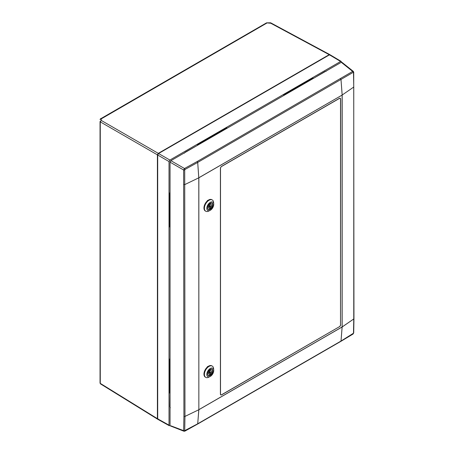 <?xml version="1.0" encoding="UTF-8"?>
<svg xmlns="http://www.w3.org/2000/svg" width="454" height="454" viewBox="0 0 454 454"><rect width="100%" height="100%" fill="white"/><g stroke="black" fill="none" stroke-linecap="round" stroke-linejoin="round"><path stroke-width="0.68" d="M329.939 54.724L329.195 54.667L158.27 153.35L157.402 154.848L157.402 418.673L157.827 419.286M157.402 154.848L100.272 121.859A0.812 0.471 0 0 1 100.045 121.536L100.045 383.023L100.045 121.53L101.248 120.429L100.272 121.848L100.272 383.358L100.538 383.914L157.646 419.224M270.663 22.802L270.153 22.916L270.334 23.216L266.538 22.848L270.663 22.802L329.797 54.599M267.054 22.95L100.045 119.578A0.812 0.465 -179.6 0 1 100.045 119.572L100.572 118.67L101.248 118.67L101.248 120.429L158.27 153.35M100.334 118.954L266.538 22.848M100.311 383.619L100.045 383.023A0.812 0.482 0 0 0 100.272 383.358L157.402 418.673M100.045 383.017A0.812 0.471 0 0 0 100.272 383.346M219.367 132.693A2.037 1.175 -60 0 1 219.288 132.193M305.587 82.367A2.037 1.175 120 0 0 305.667 82.872M157.697 418.741L158.27 419.07L157.493 418.622L157.493 154.797L158.27 153.452L329.195 54.764L329.973 55.212L329.4 54.883M170.051 333.951L170.051 293.08M170.051 250.88L170.051 227.641M282.853 96.044L255.528 111.815M170.051 292.416L170.051 251.544M223.839 129.566L223.839 130.111M200.396 143.646A4.069 2.349 -60 0 1 201.899 142.289L216.53 133.845A4.069 2.349 -60 0 1 218.034 133.465M170.051 218.09A2.037 1.175 120 0 0 169.592 218.266M170.051 223.26L169.592 223.527M170.051 196.678A4.069 2.349 120 0 0 169.643 198.625L169.643 214.594A4.069 2.349 120 0 0 170.051 216.07M169.592 384.373A2.037 1.175 -60 0 1 170.051 384.197M169.592 389.634L170.051 389.367M170.051 382.177A4.069 2.349 -60 0 1 169.643 380.702L169.643 364.732A4.069 2.349 -60 0 1 170.051 362.78M170.051 357.86L170.051 334.615M170.051 358.853L169.592 359.12L169.592 393.011L170.051 392.75M170.051 226.642L169.592 226.909L169.592 193.018L170.051 192.751M197.416 145.365L197.416 144.82L226.767 127.875L226.767 128.42M313.067 78.599L313.067 78.048L283.716 94.994L283.716 95.544M341.47 62.226L341.221 61.426L340.608 61.483L169.881 160.052L169.013 161.55L169.013 425.143L169.274 425.704L170.074 425.534M254.955 112.149L227.63 127.926M326.193 71.289L325.172 71.391L313.93 78.099M170.602 160.915L170.125 161.72M170.051 177.979L170.051 191.753M184.296 153.214L185.311 152.141L196.554 145.865M170.301 407.76L169.881 406.829L170.051 393.743M169.274 425.704L157.952 419.4L157.697 418.838L157.697 155.013L158.559 153.52L329.479 54.838L330.098 54.781L341.221 61.426M310.139 80.29L310.139 79.739M304.333 83.638A4.069 2.349 120 0 0 302.829 84.018L288.199 92.463A4.069 2.349 120 0 0 286.695 93.825M170.914 425.829L183.632 430.647L183.915 416.42A0.812 0.477 1.2 0 0 184.965 416.431A0.812 0.426 64.1 0 1 184.965 416.431L184.716 430.642A0.812 0.477 -178.8 0 1 183.632 430.647L184.489 431.141M184.716 430.642L197.706 423.792A0.812 0.511 4.6 0 0 197.717 423.786L198.801 409.752L184.965 416.431A0.812 0.471 0 0 1 183.915 416.42L183.632 170L170.051 162.157L170.051 425.33M170.051 162.157L170.914 160.671L184.489 168.508A0.812 0.46 61.1 0 1 185.005 169.467L184.716 169.966L184.965 416.42L198.852 409.724L198.801 177.82L184.965 184.5L183.915 184.506M184.716 169.966A0.812 0.46 -1.1 0 1 183.632 170L184.489 168.508L197.195 161.505L352.667 71.414L341.272 62.312L170.914 160.671M341.272 62.312L342.129 62.811M342.151 95.022L341.011 79.683A0.812 0.471 60 0 0 340.489 78.775A0.812 0.477 58.8 0 1 341.022 79.677A0.812 0.426 175.9 0 1 341.011 79.683L342.18 95.011L342.151 326.931A0.812 0.692 120 0 1 342.106 327.016A0.812 0.692 -60 0 0 342.157 326.931L353.762 318.963A0.812 0.511 -124.5 0 0 353.762 318.963A0.812 0.471 -0 0 0 353.955 318.663L353.717 72.197A0.812 0.46 179.1 0 1 353.49 72.526L353.201 72.356A0.812 0.477 58.8 0 0 352.667 71.414L353.524 71.914M185.005 430.806A0.812 0.46 60.9 0 1 184.835 431.164L197.541 424.104A0.812 0.471 60 0 0 197.717 423.786L341.011 341.056L342.106 327.016L198.852 409.724A0.812 0.511 4.6 0 1 198.801 409.752A0.812 0.426 -115.9 0 0 198.801 409.695L198.801 409.695A0.812 0.471 180 0 0 198.852 409.667L342.106 326.959L342.106 95.09L198.852 177.798L198.852 409.667A0.812 0.471 60 0 1 198.852 409.724L197.717 423.786A0.812 0.46 60.9 0 1 197.541 424.104A0.812 0.471 60 0 1 197.547 424.104A0.812 0.812 0 0 0 197.552 424.098L340.846 341.374A0.812 0.812 0 0 0 340.858 341.363A0.812 0.482 59 0 1 340.852 341.368A0.812 0.471 60 0 0 341.011 341.056A0.812 0.511 4.5 0 0 341.022 341.05A0.812 0.482 59 0 1 340.858 341.363L353.036 334.053L353.717 332.873L353.955 318.674A0.812 0.482 1 0 0 353.955 318.668A0.812 0.812 0 0 0 353.955 318.663M198.773 177.809L197.706 162.418A0.812 0.426 175.8 0 1 197.706 162.418L185.005 169.467M353.201 72.356L197.717 162.413A0.812 0.471 60 0 0 197.195 161.505A0.812 0.46 61.1 0 1 197.706 162.418L198.801 177.786M340.506 324.638L340.608 99.08A1.771 1.022 -60 0 0 340.239 98.274A1.771 1.022 -60 0 0 339.354 98.359L221.66 166.312A1.771 1.022 -60 0 0 220.411 168.479L220.411 394.095A1.771 1.022 -60 0 0 220.775 394.901A1.771 1.022 -60 0 0 221.66 394.815L339.251 326.806M340.608 324.695A1.771 1.022 -60 0 1 339.354 326.869M198.852 177.735L198.852 177.735A0.812 0.636 120 0 1 198.801 177.82A0.812 0.471 180 0 0 198.852 177.798A0.812 0.471 60 0 0 198.852 177.735L342.151 95.056A0.812 0.471 180 0 1 342.106 95.09A0.812 0.471 -120 0 0 342.106 95.028M342.18 95.011L353.762 87.037L353.49 72.526M353.49 333.202L353.762 318.975L342.151 326.988A0.812 0.511 4.5 0 1 342.106 327.016L342.106 327.016A0.812 0.471 -120 0 0 342.106 326.959A0.812 0.471 180 0 0 342.151 326.931L342.157 326.931A0.812 0.511 55.5 0 1 342.151 326.988L341.022 341.05L353.49 333.202A0.812 0.482 1 0 0 353.717 332.873M184.835 431.164L183.955 431.238L170.358 425.914M353.201 333.696A0.812 0.482 59 0 1 353.036 334.053M353.762 87.037L353.762 318.963A0.812 0.482 1 0 0 353.955 318.674M210.236 369.465A3.581 2.066 -60 0 1 211.984 369.312A3.581 2.066 -60 0 1 212.654 370.305A3.581 2.066 -60 0 1 211.433 374.244A3.581 2.066 -60 0 1 208.403 375.515A3.581 2.066 -60 0 1 207.733 374.522A3.581 2.066 -60 0 1 207.66 373.926M207.733 374.641A3.706 2.139 -60 0 1 207.66 373.971A3.706 2.139 -60 0 1 210.281 369.437A3.706 2.139 -60 0 1 212.824 370.282A3.706 2.139 -60 0 1 210.894 375.044A3.706 2.139 -60 0 1 207.733 374.641M213.635 369.584A4.886 2.82 -60 0 1 213.721 370.129A4.886 2.82 -60 0 1 209.981 376.61A4.886 2.82 -60 0 1 206.922 375.339A4.886 2.82 -60 0 1 209.47 369.057A4.886 2.82 -60 0 1 213.635 369.584M213.721 370.129L213.601 368.62A6.509 3.757 120 0 0 213.488 367.899A6.509 3.757 120 0 0 212.268 366.094A6.509 3.757 120 0 0 206.763 368.393A6.509 3.757 120 0 0 204.538 375.566A6.509 3.757 120 0 0 205.758 377.37A6.509 3.757 120 0 0 208.613 377.257L209.981 376.61M212.268 366.094L211.808 365.828A6.509 3.757 120 0 0 206.303 368.132A6.509 3.757 120 0 0 204.079 375.299A6.509 3.757 120 0 0 205.299 377.104L205.758 377.37M207.433 366.531L207.733 366.707M209.623 369.914L209.617 371.083A2.037 1.175 120 0 0 208.67 373.188A2.037 1.175 120 0 0 209.09 374.124A2.037 1.175 120 0 0 209.617 374.209L209.617 375.413A3.462 1.998 -60 0 1 208.38 375.356A3.462 1.998 -60 0 1 207.665 373.869M210.577 369.301L210.599 369.312A3.462 1.998 -60 0 1 211.836 369.369A3.462 1.998 -60 0 1 212.551 370.952A3.462 1.998 -60 0 1 210.594 374.851L209.617 374.283M208.755 372.581L210.594 373.642A2.037 1.175 120 0 0 211.547 371.531A2.037 1.175 120 0 0 211.127 370.6A2.037 1.175 120 0 0 210.599 370.515L209.623 369.953M210.537 372.115A0.613 0.352 -60 0 1 209.674 372.609A0.613 0.352 -60 0 1 210.537 372.115M210.594 373.642L210.594 374.851M208.727 373.614L208.727 372.7M210.599 370.515L210.599 369.312M209.617 374.209L208.755 373.71M210.236 203.324A3.581 2.066 -60 0 1 211.984 203.171A3.581 2.066 -60 0 1 212.654 204.164A3.581 2.066 -60 0 1 211.433 208.108A3.581 2.066 -60 0 1 208.403 209.373A3.581 2.066 -60 0 1 207.733 208.38A3.581 2.066 -60 0 1 207.66 207.784M207.733 208.505A3.706 2.139 -60 0 1 207.66 207.836A3.706 2.139 -60 0 1 210.281 203.301A3.706 2.139 -60 0 1 212.824 204.141A3.706 2.139 -60 0 1 210.894 208.908A3.706 2.139 -60 0 1 207.733 208.505M213.635 203.449A4.886 2.82 -60 0 1 213.721 203.988A4.886 2.82 -60 0 1 209.981 210.469A4.886 2.82 -60 0 1 206.922 209.198A4.886 2.82 -60 0 1 209.47 202.915A4.886 2.82 -60 0 1 213.635 203.449M213.721 203.988L213.601 202.478A6.509 3.757 120 0 0 213.488 201.758A6.509 3.757 120 0 0 212.268 199.953A6.509 3.757 120 0 0 206.763 202.257A6.509 3.757 120 0 0 204.538 209.425A6.509 3.757 120 0 0 205.758 211.229A6.509 3.757 120 0 0 208.613 211.121L209.981 210.469M212.268 199.953L211.808 199.686A6.509 3.757 120 0 0 206.303 201.99A6.509 3.757 120 0 0 204.079 209.158A6.509 3.757 120 0 0 205.299 210.968L205.758 211.229M207.433 200.39L207.733 200.566M209.623 203.778L209.617 204.941A2.037 1.175 120 0 0 208.67 207.052A2.037 1.175 120 0 0 209.09 207.983A2.037 1.175 120 0 0 209.617 208.068L209.617 209.277A3.462 1.998 -60 0 1 208.38 209.22A3.462 1.998 -60 0 1 207.665 207.733M210.577 203.159L210.599 203.171A3.462 1.998 -60 0 1 211.836 203.227A3.462 1.998 -60 0 1 212.551 204.816A3.462 1.998 -60 0 1 210.594 208.709L209.617 208.148M208.755 206.439L210.594 207.506A2.037 1.175 120 0 0 211.547 205.395A2.037 1.175 120 0 0 211.127 204.459A2.037 1.175 120 0 0 210.599 204.379L209.623 203.812M210.537 205.974A0.613 0.352 -60 0 1 209.674 206.474A0.613 0.352 -60 0 1 210.537 205.974M210.594 207.506L210.594 208.709M208.727 207.478L208.727 206.564M210.599 204.379L210.599 203.171M209.617 208.068L208.755 207.569M340.506 324.758L340.506 99.142A1.629 0.942 120 0 0 340.171 98.393A1.629 0.942 120 0 0 339.354 98.478L221.66 166.425A1.629 0.942 120 0 0 220.508 168.417L220.508 394.032A1.629 0.942 120 0 0 220.848 394.781A1.629 0.942 120 0 0 221.66 394.702L339.354 326.749A1.629 0.942 120 0 0 340.506 324.758M329.195 54.667L270.153 22.916M100.045 121.53A0.812 0.46 0 0 0 100.272 121.848M157.697 418.838L169.013 425.143M169.013 161.55L157.697 155.013M158.559 153.52L169.881 160.052M340.608 61.483L329.479 54.838M302.829 84.018L303.255 84.262M288.199 92.463L288.625 92.707M169.643 214.594L170.051 214.833M169.643 198.625L170.051 198.863M201.899 142.289L202.325 142.533M216.53 133.845L216.955 134.089M169.643 364.732L170.051 364.965M169.643 380.702L170.051 380.94M100.045 383.023L100.538 383.914M169.592 388.386L170.051 388.652M169.592 361.804L170.051 362.071M169.592 195.697L170.051 195.963M169.592 222.278L170.051 222.545M309.06 80.364L309.537 80.636M286.037 93.655L286.514 93.927M199.737 143.481L200.214 143.753M222.761 130.185L223.237 130.463M157.72 419.127L158.003 419.292M329.746 54.713L330.035 54.877M353.717 72.197L353.343 71.403L341.93 62.289M208.38 375.356L208 375.14M208.834 372.331L209.805 372.893M211.836 369.369L211.462 369.147M209.442 371.276L210.412 371.832M208.38 209.22L208 208.999M208.834 206.19L209.805 206.752M211.836 203.227L211.462 203.012M209.442 205.134L210.412 205.696M340.171 98.393L339.819 98.195M220.848 394.781L220.502 394.577"/></g></svg>
